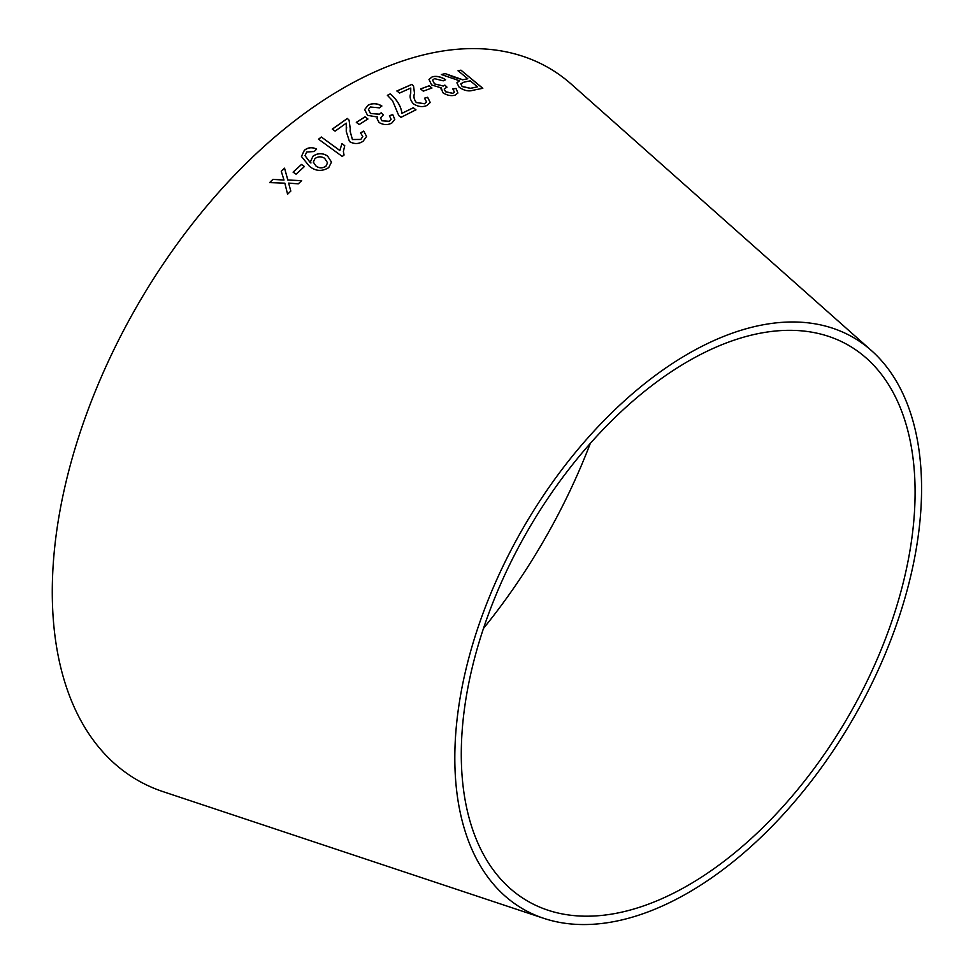 <?xml version="1.0" encoding="UTF-8"?>
<svg xmlns="http://www.w3.org/2000/svg" width="973" height="973" viewBox="0 0 973 973"><rect width="100%" height="100%" fill="white"/><g stroke="black" fill="none" stroke-linecap="round" stroke-linejoin="round"><path stroke-width="1.46" d="M590.295 443.42A402.08 232.146 -60 0 1 483.496 628.4M543.725 918.317L163.063 791.645A411.251 237.436 -60 0 1 137.448 305.291A411.251 237.436 -60 0 1 571.455 84.298L871.48 350.621A330.054 190.562 -60 0 1 898.176 619.643A330.054 190.562 -60 0 1 688.191 892.752A330.054 190.562 -60 0 1 543.725 918.317A330.054 190.562 -60 0 1 523.17 527.986A330.054 190.562 -60 0 1 871.48 350.621M269.63 182.583L284.834 183.167L287.582 194.235L290.805 191.061L288.628 183.094L298.261 183.861L301.654 180.662L287.826 179.993L284.554 168.183L281.27 171.284L283.994 180.066L272.939 179.324L269.63 182.583M293.104 172.136L296.096 174.191L304.44 166.505L301.46 164.449L293.104 172.136M313.026 156.179L310.606 161.323L310.922 163.014L310.302 162.613L305.023 155.631L306.714 152.031L314.23 151.508L316.59 149.088C312.163 146.911 308.076 147.312 304.33 150.304L301.448 156.458L309.402 166.261C315.544 171.26 321.99 171.71 328.728 167.611L331.489 162.077L327.548 156.008C322.647 152.858 317.806 152.907 313.026 156.179L310.618 161.36M339.82 150.45L321.358 137.023L318.548 139.2L342.253 156.434L344.053 155.035L343.372 151.508L344.746 145.695L341.949 143.663L339.82 150.523L321.358 137.023M350.268 128.825L349.064 120.129L347.373 118.438L332.304 129.105L335.089 131.136L346.279 123.145L346.254 131.452L349.477 141.559C354.245 144.284 358.794 144.162 363.148 141.194L366.566 136.439L363.72 131.087L360.545 132.839L362.783 136.548L360.813 139.407L352.421 139.504L350.073 131.039L350.365 127.791M356.313 122.367L359.171 124.532L367.916 118.986L365.057 116.821L356.313 122.367M391.839 123.024L394.783 119.448L392.727 114.546L389.419 115.751L391.11 119.265L389.443 121.297L382.061 120.798L380.516 117.952L383.362 114.863L381.185 112.795L379.506 114.194L370.506 113.464L368.463 109.499L370.409 107.006L379.434 107.857L381.866 105.972C377.062 103.211 372.464 102.968 368.062 105.218L364.668 109.56L367.563 115.337L377.573 117.052L377.074 118.682L379.081 122.501C383.471 125.067 387.716 125.237 391.839 123.024M398.808 115.641L400.985 117.344L415.958 109.815L413.27 107.723L401.958 113.342C401.083 106.41 397.203 99.915 390.319 93.858L387.4 95.293L392.545 100.718L398.808 115.641M427.634 97.239L424.496 98.212L426.551 101.873L424.605 103.697L416.383 102.542C413.975 99.428 413.367 96.363 414.534 93.347L413.537 85.977L411.932 84.335L396.899 90.951L399.587 93.043L410.752 88.057L410.728 93.384C409.402 96.813 410.302 100.304 413.428 103.819C418.037 106.787 422.513 107.358 426.855 105.522L430.236 102.469L427.634 97.239L424.471 98.297M420.555 88.932L423.316 91.146L431.939 87.984L429.19 85.758L420.555 88.932M440.903 88.92L441.328 87.947L442.739 92.617C446.96 95.415 451.083 96.242 455.109 95.135L457.906 93.007L456.033 88.458L452.822 88.871L454.391 92.119L452.798 93.335L445.646 91.717L444.223 88.981L446.972 87.144L444.88 85.101L443.238 85.952L434.517 83.897L432.632 80.139L434.493 78.643L443.238 80.832L445.598 79.737C440.964 76.697 436.512 75.724 432.231 76.818L428.984 79.409L431.623 84.943L441.328 87.947L440.915 88.871M452.627 76.636L445.135 73.583L441.389 74.544L459.475 80.771L456.884 82.827L459.134 87.217C464.121 90.647 468.767 91.669 473.06 90.258L482.815 88.288L460.959 70.178L458.052 70.725L467.77 78.764L462.649 79.713L445.135 73.583M688.191 885.272A320.883 185.271 -60 0 1 547.738 910.132A320.883 185.271 -60 0 1 527.743 530.626A320.883 185.271 -60 0 1 866.396 358.186A320.883 185.271 -60 0 1 892.338 619.752A320.883 185.271 -60 0 1 688.191 885.272M467.77 78.764L462.613 79.798L452.591 76.721M445.099 73.68L441.365 74.629M456.872 82.863L459.475 80.771M482.778 88.373L460.959 70.178M460.922 70.275L458.015 70.822M462.163 86.548L460.825 83.775L463.987 82.146L470.263 80.844L477.5 86.828L470.482 88.373L462.163 86.548L460.801 83.812M477.5 86.828L470.518 88.288L462.187 86.463M457.894 93.043L456.033 88.458M456.009 88.543L452.786 88.957M454.355 92.204L452.798 93.335M452.773 93.432L445.646 91.717M445.61 91.803L444.211 89.03M446.948 87.229L444.88 85.101M444.843 85.186L443.238 85.952M443.214 86.05L434.517 83.897M434.481 83.982L432.632 80.139M445.561 79.822C440.939 76.794 436.476 75.809 432.207 76.903L432.231 76.818M432.207 76.903L428.971 79.458M431.915 88.069L429.154 85.843L420.531 89.017M430.224 102.506L427.609 97.336M426.539 101.922L424.605 103.697M424.581 103.783L416.383 102.542M416.359 102.627C413.951 99.514 413.343 96.449 414.51 93.432L413.537 85.977M413.513 86.074L411.932 84.335M411.907 84.42L396.887 91.036M415.933 109.9L413.27 107.723M413.257 107.808L401.958 113.342M401.934 113.427C401.071 106.495 397.191 100 390.295 93.943L390.319 93.858M390.295 93.943L387.376 95.378M394.77 119.484L392.727 114.546M392.715 114.632L389.395 115.836M391.11 119.265L389.443 121.297M389.419 121.382L382.061 120.798M382.048 120.883L380.504 118.037M383.35 114.948L381.185 112.795M381.161 112.88L379.506 114.194M379.494 114.279L370.506 113.464M370.494 113.549L368.451 109.572M381.854 106.057C377.05 103.296 372.452 103.041 368.049 105.303L368.062 105.218M368.049 105.303L364.656 109.608M377.074 118.73L377.573 117.052M367.903 119.059L365.045 116.906L356.313 122.452M366.566 136.475L363.72 131.087M363.72 131.16L360.533 132.924M362.783 136.585L360.813 139.407M360.813 139.492L352.421 139.504M352.421 139.589L350.061 131.1M350.268 128.91L349.064 120.129M349.064 120.202L347.373 118.438M347.373 118.524L332.304 129.178M346.631 127.585L346.4 129.555M346.388 129.64L346.254 131.489M344.746 145.768L341.937 143.736L339.82 150.523M321.358 137.096L318.548 139.273M344.041 155.048L343.372 151.545M331.489 162.126L327.548 156.069C322.647 152.919 317.818 152.98 313.026 156.252M310.302 162.613L310.922 163.014M310.314 162.686L305.023 155.631M316.59 149.161C312.163 146.972 308.076 147.385 304.342 150.377L304.33 150.304M304.342 150.377L301.448 156.483M327.548 162.844L325.943 166.286C322.622 168.414 319.351 168.378 316.116 166.176L313.294 162.15L314.984 158.563C318.147 156.349 321.358 156.264 324.641 158.319L327.536 162.771L325.931 166.213C322.622 168.341 319.351 168.305 316.103 166.115L313.294 162.077M304.452 166.578L301.46 164.522L293.116 172.197M283.994 180.066L272.951 179.385L269.655 182.644M290.818 191.122L288.628 183.094M301.654 180.723L287.826 179.993M287.838 180.054L284.554 168.183M284.554 168.244L281.282 171.345"/></g></svg>
